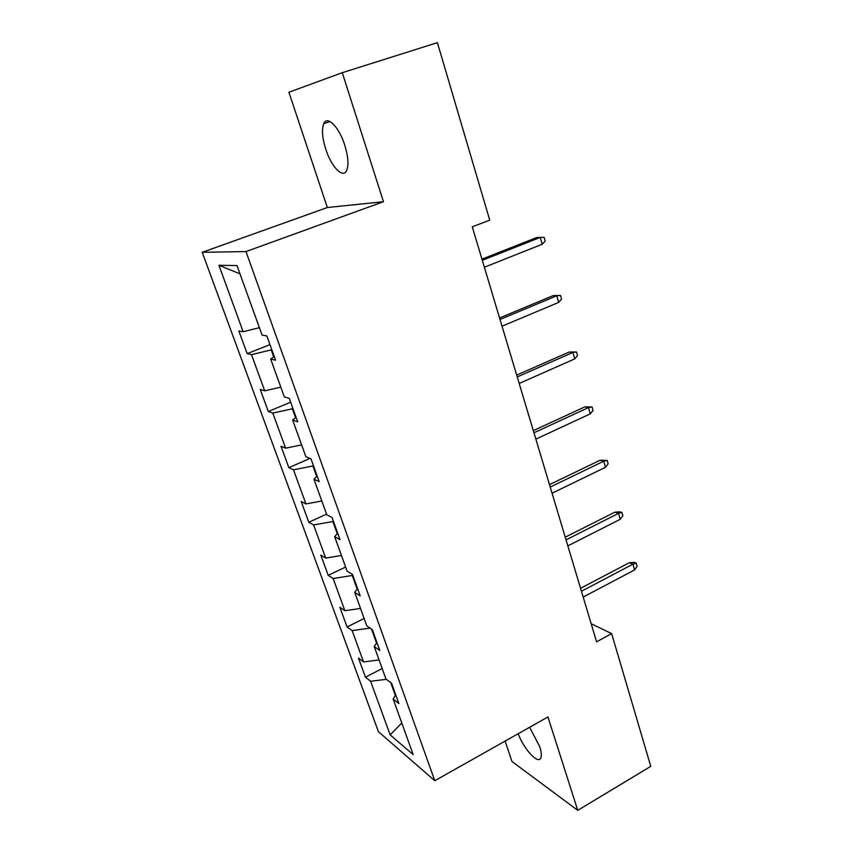 <?xml version="1.0" encoding="UTF-8"?>
<svg xmlns="http://www.w3.org/2000/svg" width="853" height="853" viewBox="0 0 853 853"><rect width="100%" height="100%" fill="white"/><g stroke="black" fill="none" stroke-linecap="round" stroke-linejoin="round"><path stroke-width="1.28" d="M518.166 733.74C523.934 749.435 538.574 765.162 540.909 757.752C541.73 755.449 541.346 751.749 539.736 746.663L529.617 727.278M344.729 145.085C339.089 126.937 327.168 115.016 323.745 123.632C321.57 129.368 322.253 137.919 325.803 149.296C331.369 166.964 343.119 179.077 346.702 170.376C348.845 164.864 348.184 156.43 344.729 145.085M505.147 741.076L511.949 761.473L577.748 810.35L650.775 766.357L611.633 633.608L591.161 623.724M202.225 252.317L378.412 731.661L434.785 780.719L245.995 251.571L202.225 252.317L327.328 207.535L383.455 201.713L342.277 72.697L288.911 92.241L327.328 207.535M395.728 694.811L393.158 699.044L398.863 703.544L391.602 683.317L385.94 678.999L374.222 646.478L379.809 650.498L372.334 629.674L366.79 625.846L354.731 592.366L360.201 595.874L352.502 574.442L347.086 571.137L334.664 536.654L339.995 539.618L332.062 517.526L326.784 514.775L313.979 479.247L319.171 481.636L310.993 458.871L305.864 456.707L292.675 420.081L297.708 421.862L289.274 398.372L284.305 396.848L270.7 359.081L275.572 360.201L266.861 335.965L262.063 335.101L237.017 265.582L218.922 265.272L240.002 273.866M393.158 699.044L413.183 754.638L390.162 734.891L370.597 681.248L365.447 677.186L382.165 668.539M218.922 265.272L243.148 331.721L238.851 330.953L247.157 353.654L251.507 354.656L264.697 390.813L260.24 389.448L268.3 411.487L272.811 413.087L285.616 448.188L281.01 446.258L288.847 467.668L293.507 469.822L305.939 503.92L301.194 501.457L308.807 522.271L313.605 524.936L325.686 558.075L320.813 555.1L328.213 575.348L333.128 578.505L344.879 610.727L339.889 607.283L347.086 626.966L352.129 630.591L363.549 661.928L358.441 658.026L365.447 677.186M342.277 72.697L437.397 42.65L489.729 220.149L472.263 226.823L596.588 641.829L611.633 633.608M371.535 629.119L376.536 643.055M376.93 642.48L374.222 646.478M363.549 661.928L379.073 659.945M352.129 630.591L370.042 628.096M352.779 575.231L352.257 575.487L357.172 589.156M357.588 588.613L354.731 592.366M344.879 610.727L360.52 608.445M333.128 578.505L352.257 575.487M333.406 521.268L332.873 521.514L337.234 533.669M337.681 533.157L334.664 536.654M325.686 558.075L341.445 555.474M313.605 524.936L332.873 521.514M313.467 465.738L312.923 465.973L316.698 476.507M317.167 476.038L313.979 479.247M305.939 503.92L321.816 500.988M293.507 469.822L312.923 465.973M292.931 408.566L292.376 408.8L295.543 417.597M296.023 417.181L292.675 420.081M285.616 448.188L301.61 444.903M272.811 413.087L292.376 408.8M271.787 349.677L271.222 349.901L273.717 356.863M274.239 356.49L270.7 359.081M264.697 390.813L280.808 387.145M251.507 354.656L271.222 349.901M243.148 331.721L259.376 327.659M577.748 810.35L547.935 716.957L434.785 780.719M383.455 201.713L245.995 251.571M390.781 682.688L395.355 695.43M390.162 734.891L401.795 723.013M370.597 681.248L386.377 679.34M247.157 353.654L269.974 344.633M268.3 411.487L290.649 402.189M288.847 467.668L309.98 458.434M308.807 522.271L326.56 514.146M328.213 575.348L345.604 567.042M347.086 626.966L364.135 618.489M482.297 260.325L540.237 237.433L536.697 237.539L544.086 237.315L540.237 237.433L542.177 244.257L484.376 267.234M536.697 237.539L481.945 259.141M544.086 237.315L545.152 241.09L542.177 244.257M500.018 319.48L556.785 295.767L553.213 295.586L560.538 295.469L556.785 295.767L558.672 302.389L502.033 326.198M553.213 295.586L499.57 317.956M560.538 295.469L561.573 299.147L558.672 302.389M517.238 376.941L572.875 352.46L569.271 352.001L576.521 352.001L572.875 352.46L574.709 358.9L519.189 383.466M569.271 352.001L516.683 375.096M576.521 352.001L577.534 355.573L574.709 358.9M533.967 432.78L588.517 407.585L584.881 406.86L592.067 406.977L588.517 407.585L590.297 413.844L535.865 439.124M584.881 406.86L533.317 430.637M592.067 406.977L593.048 410.453L590.297 413.844M550.228 487.074L603.732 461.196L600.075 460.236L607.197 460.449L603.732 461.196L605.459 467.295L552.072 493.237M600.075 460.236L549.503 484.643M607.197 460.449L608.146 463.829L605.459 467.295M566.04 539.874L618.532 513.367L614.864 512.173L619.864 511.832L621.912 512.493L618.532 513.367L620.216 519.306L567.842 545.867M614.864 512.173L565.24 537.177M621.912 512.493L622.839 515.777L620.216 519.306M581.437 591.246L632.947 564.164L629.258 562.745L634.174 562.372L636.231 563.151L632.947 564.164L634.589 569.932L583.185 597.079M629.258 562.745L580.552 588.293M636.231 563.151L637.138 566.36L634.589 569.932M330.047 121.542L323.745 123.632"/></g></svg>
